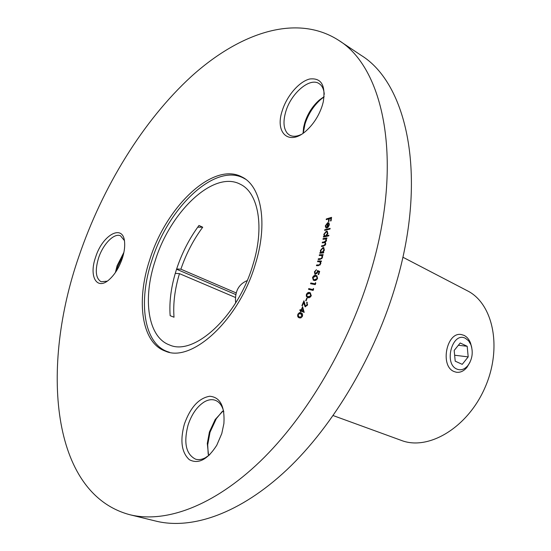 <?xml version="1.0" encoding="UTF-8"?>
<svg xmlns="http://www.w3.org/2000/svg" width="551" height="551" viewBox="0 0 551 551"><rect width="100%" height="100%" fill="white"/><g stroke="black" fill="none" stroke-linecap="round" stroke-linejoin="round"><path stroke-width="0.83" d="M255.23 264.576C268.247 223.451 261.415 186.162 241.958 176.974C213.175 161.257 166.12 206.515 149.734 259.748C135.925 300.942 141.462 342.743 165.314 351.118C191.569 363.199 238.941 320.145 255.23 264.576M324.098 96.859L320.82 99.38C313.505 105.895 308.243 114.071 305.04 123.913L303.236 133.128M303.05 133.266L303.622 127.329L304.786 122.639C307.733 113.589 312.569 106.067 319.284 100.075L324.119 96.625M324.264 94.311C323.947 89.93 322.624 86.665 320.303 84.523L319.057 83.587C309.814 77.133 291.066 93.271 285.811 111.516C282.918 121.427 283.49 128.762 287.526 133.521L289.53 135.091C292.712 136.834 296.583 136.641 301.149 134.499M282.284 110.599C286.83 95.874 299.179 81.507 309.731 79C321.295 77.663 325.806 85.288 323.272 101.859L322.342 105.344C319.194 115.076 314.104 123.293 307.086 129.988C289.688 146.752 274.391 133.48 282.284 110.599M123.403 254.562L117.818 266.45L116.633 270.624M115.393 272.518L117.081 265.754L123.899 252.358M95.578 257.269C102.624 234.154 124.037 223.01 124.65 243.143C124.891 247.736 124.092 252.854 122.267 258.495C119.161 267.476 114.842 274.488 109.305 279.529C96.866 290.928 88.677 276.519 95.578 257.269M124.347 240.505L120.524 235.814C114.167 232.674 102.961 244.196 98.533 258.095C94.855 270.548 95.722 278.434 101.136 281.754L107.197 281.168M222.315 411.39L216.302 418.705L210.014 432.26L207.706 444.788L208.202 454.265M208.595 455.636L207.293 443.493L209.421 431.977L215.207 419.511L223.444 410.523M223.816 411.976C222.294 405.715 219.394 401.803 215.11 400.233C211.722 399.124 208.078 399.702 204.201 401.961C197.024 406.569 191.638 414.297 188.043 425.145C183.469 442.97 185.997 454.32 195.619 459.197C198.67 460.078 201.955 459.575 205.482 457.695L209.773 454.665M184.378 424.07C190.364 407.423 198.801 398.153 209.676 396.252C220.159 397.119 224.904 406.211 223.906 423.519L221.771 433.596L216.75 445.291C207.5 459.651 198.367 464.452 189.33 459.692C181.561 452.529 179.908 440.662 184.378 424.07M338.638 40.306L361.063 55.293C406.92 83.311 427.803 175.218 396.465 282.387C375.754 354.507 333.713 425.489 287.023 469.617C240.181 513.649 191.92 529.931 156.029 521.136L129.836 514.724C50.513 493.572 40.526 366.622 78.862 256.504C102.486 187.009 142.984 120.738 191.466 76.348C239.754 32.736 296.5 13.258 338.638 40.306C383.833 67.801 403.683 160.596 371.278 269.887C349.844 343.411 307.155 416.06 260.244 461.332C213.196 506.507 165.169 523.388 129.836 514.724M325.731 225.772L326.378 227.453L326.075 228.08L325.262 225.965L327.68 222.68L328.913 222.88L329.36 224.698L328.306 227.033L326.888 227.997L327.556 223.369L325.731 225.772M328.878 235.215L328.754 235.876L323.416 237.04L323.54 236.379L324.202 236.234L323.83 234.306L326.35 231.179L327.184 231.248L327.866 233.431L326.674 235.697L328.878 235.215M323.754 252.227L323.589 252.909L319.807 253.246L319.973 252.565L320.62 252.51L320.393 250.43L323.051 247.495L323.719 247.599L324.367 250.078L323.051 252.289L323.754 252.227M317.769 260.974L321.447 261.002L321.247 261.697L320.586 261.691L320.765 263.715L318.32 265.678L316.432 265.658L316.625 264.969L319.249 264.921L320.365 263.578L319.924 261.801L317.569 261.663L317.769 260.974L321.385 261.202M312.541 277.532C313.485 275.748 314.593 275.059 315.881 275.466L316.832 275.734L317.569 278.303C316.611 280.115 315.489 280.831 314.18 280.445L313.333 280.204L312.541 277.532L312.934 277.718M313.361 288.469L313.657 289.006L313.12 290.432L308.505 289.303L308.774 288.586L312.934 289.599L313.361 288.469M306.811 298.008L307.183 298.139L306.08 300.832L305.709 300.701L306.811 298.008L307.169 298.167M302.616 306.721L304.193 312.417L301.19 311.019L300.805 311.88L300.391 311.694L300.777 310.833L299.785 310.365L300.102 309.655L301.101 310.117L302.616 306.721M297.933 314.111L299.427 312.617L301.232 312.899C302.52 313.312 302.885 314.49 302.334 316.419L300.825 317.948L298.986 317.7C297.719 317.238 297.368 316.04 297.933 314.111L298.325 314.277M306.969 304.91L306.9 302.141L307.375 305.116L305.116 306.797L303.718 302.506L302.32 305.791L301.9 305.619L303.959 300.791L305.406 306.094L306.969 304.91L307.382 305.089M306.446 294.324C307.458 292.595 308.567 292.03 309.779 292.615L310.323 292.815L311.219 295.756C310.192 297.512 309.063 298.105 307.837 297.54L306.342 296.348L306.335 294.633L306.831 294.496M315.482 282.656L315.792 283.186L315.282 284.619L310.55 283.717L310.805 282.994L315.076 283.806L315.482 282.656M319.676 271.416L318.685 274.577L318.216 274.536L319.036 271.932L317.817 271.457L317.638 272.325L314.952 274.377L314.428 271.795L316.426 269.68L314.869 271.877L315.275 273.647L317.231 272.118L317.466 270.534L319.676 271.416M319.415 254.803L323.148 254.631L322.969 255.32L322.294 255.354L322.535 257.338L320.103 259.404L318.189 259.48L318.368 258.798L321.026 258.605L322.128 257.221L321.681 255.526L319.236 255.492L319.415 254.803L323.093 254.858M323.113 238.597L326.943 237.922L326.805 238.597L326.144 238.714L326.536 240.401L325.269 242.233L325.786 244.031L323.575 246.152L321.481 246.504L321.626 245.808L323.719 245.45L325.331 243.976L324.918 242.619L322.232 242.867L322.369 242.192L324.332 241.855L326.075 240.353L325.655 239.01L322.976 239.272L323.113 238.597L326.888 238.218M324.746 229.739L330.125 228.369L330.015 229.037L324.629 230.408L324.746 229.739L330.07 228.699M326.309 218.967L331.578 217.356L331.075 220.841L330.559 220.999L330.958 218.203L329.305 218.713L328.906 221.502L328.389 221.66L328.789 218.871L326.213 219.656L326.309 218.967L331.523 217.714M298.635 313.808L301.156 312.858M299.496 317.927L298.986 317.7M299.42 317.886L298.084 315.151M299.751 317.238L302.141 316.784M302.513 315.971L300.832 313.519M301.927 316.233L300.612 313.416L298.298 314.332L298.339 316.205L299.517 317.149L302.341 316.412M301.342 313.746L300.915 313.553M304.2 312.41L301.19 311.019M300.812 311.873L300.391 311.694M301.204 311.026L300.777 310.833M301.211 311.019L299.785 310.365M300.212 310.557L300.529 309.855M301.507 310.309L303.732 311.329L302.878 308.408L302.444 308.216L301.507 310.309L301.101 310.117M302.458 308.223L302.823 307.41M303.305 311.143L302.444 308.216M307.589 304.489L306.604 302.83M307.031 303.016L307.293 302.416M305.309 306.852L303.718 302.506M303.732 302.513L304.118 301.617M307.162 305.557L305.406 306.094M307.238 293.807L310.206 292.808L309.779 292.615M307.61 297.464L306.693 295.102M307.947 296.81L310.916 296.369M311.308 295.515L310.213 293.58M310.778 295.653L309.999 293.476L309.504 293.29L306.845 294.468L307.038 296.238L307.74 296.727L311.184 295.839M308.526 297.051L308.099 296.858M308.959 289.413L309.194 288.779L308.774 288.586M309.194 288.779L312.934 289.599M311.012 283.806L311.225 283.193L310.805 282.994M311.225 283.193L315.076 283.806M315.496 284.006L315.792 283.18M313.409 276.843L316.308 275.665L315.881 275.466M316.308 275.665L317.032 275.837M313.553 280.294L312.851 278.138M313.891 279.632L314.835 279.956L317.19 279.102M317.583 278.255L316.708 276.506M317.1 278.255L316.529 276.402L315.633 276.154L312.961 277.628L313.671 279.55L314.407 279.756L317.514 278.448M314.835 279.956L314.407 279.756M319.456 272.132L319.036 271.932M315.165 274.453L314.773 272.256M314.835 271.987L314.428 271.795M315.22 271.14L316.308 270.052M316.012 273.93L317.348 273.034M317.645 272.311L317.231 272.118M317.837 271.464L317.466 270.534M317.886 270.734L319.67 271.443M316.908 265.665L316.625 264.969M317.045 265.169L319.249 264.921M319.67 265.127L320.283 264.749M320.751 263.764L320.365 263.578M320.889 263.075L319.952 261.815M318.044 261.67L318.189 261.181M318.664 259.459L318.368 258.798M318.788 258.998L321.026 258.605M321.447 258.812L322.032 258.433M322.514 257.407L322.128 257.221M322.631 256.828L321.75 255.561M319.718 255.471L319.835 255.01M320.283 253.205L319.973 252.565M320.393 252.771L321.04 252.716L320.62 252.51M321.04 252.716L320.737 251.036M320.785 250.622L320.393 250.43M321.626 248.921L323.471 247.702L323.051 247.495M323.471 247.702L323.912 247.73M323.692 252.475L323.051 252.289M321.522 252.434L323.093 252.303M324.353 250.133L323.568 248.405M321.825 252.441L323.885 250.175L323.361 248.274L322.865 248.191L320.82 250.457L321.295 252.358L322.245 252.647M324.284 250.374L323.885 250.175M321.963 246.421L321.626 245.808M322.046 246.015L323.719 245.45M324.133 245.663L325.407 245.009M325.751 244.183L325.331 243.976M325.758 244.148L325.111 242.764M322.714 242.784L322.369 242.192M322.79 242.399L326.158 241.366M326.495 240.567L326.075 240.353M326.502 240.525L325.848 239.155M323.451 239.189L323.533 238.803M323.892 236.937L323.54 236.379M323.96 236.593L324.615 236.448L324.202 236.234M324.615 236.448L324.222 234.678M324.229 234.512L323.83 234.306M325.166 232.522L326.764 231.392L326.35 231.179M326.764 231.392L327.384 231.386M328.816 235.525L326.674 235.697M324.987 236.028L326.743 235.732M327.817 233.665L327.06 232.061M325.427 236.007L327.377 233.59L326.86 231.93L326.206 231.861L324.264 234.271L324.759 235.952L325.848 236.221M327.783 233.796L327.377 233.59M325.104 230.29L325.159 229.946M326.096 228.038L325.262 225.965M326.695 223.892L328.093 222.893L327.68 222.68M328.093 222.893L328.885 222.852M327.363 227.797L327.459 227.157M327.941 223.568L327.556 223.369M329.112 223.871L327.976 223.307L327.425 227.136L328.878 224.849L329.298 225.063L328.61 223.548M327.425 227.136L328.355 226.964M328.878 224.849L328.699 223.658M331.02 220.861L331.371 218.423L330.958 218.203M328.851 221.516L329.202 219.084L328.789 218.871M245.574 179.227L243.79 178.214C215.048 162.517 168.11 207.555 151.814 260.589C138.067 301.617 143.653 343.266 167.463 351.628L169.419 352.261M236.159 292.918L180.886 269.191C186.142 253.777 193.422 239.781 202.72 227.212L198.98 225.462C189.2 238.735 181.665 253.515 176.375 269.797C171.189 286.107 169.116 301.404 170.149 315.695L174.02 317.218C172.993 303.656 174.805 289.137 179.461 273.64L235.367 297.444M155.196 260.747C170.307 211.501 213.816 169.866 240.346 184.275C258.481 192.747 264.811 227.329 252.771 265.306C237.743 316.536 193.973 356.29 169.605 344.995C147.709 337.219 142.475 298.787 155.196 260.747M333.169 415.578L401.431 440.449C428.382 450.911 467.489 427.776 484.887 387.835C502.588 348.025 493.235 303.56 467.317 290.756L402.871 257.214M235.759 294.565L176.554 269.225M176.644 268.95L180.886 269.191M197.713 227.198L202.72 227.212M175.273 273.386L179.461 273.64M235.656 302.912C234.636 291.761 238.473 284.33 247.172 280.611M456.986 369.129C460.891 370.644 464.521 369.459 467.868 365.582C472.365 359.218 473.371 352.247 470.878 344.664L468.577 340.78L465.443 338.321C452.419 331.158 443.348 363.901 456.986 369.129M469.969 362.296L466.938 367.386C463.715 371.202 460.119 372.813 456.166 372.2L454.148 371.574C439.56 366.236 446.703 331.068 461.586 334.609L464.08 335.394C466.862 336.778 468.991 339.264 470.464 342.853L471.732 347.419M460.209 342.991L454.182 350.436L455.209 361.174L462.234 364.349L468.185 356.896L467.186 346.276L460.209 342.991M458.363 345.27L467.186 346.276M454.637 355.23L468.185 356.896M304.565 304.93L304.138 304.744M318.795 265.196L318.375 264.99M320.565 258.922L320.145 258.722M324.746 242.068L324.332 241.855M319.284 100.075L320.82 99.38M215.207 419.511L216.302 418.705M207.293 443.493L207.706 444.788M303.622 127.329L303.773 129.024M299.517 317.149L299.944 317.335M300.612 313.416L301.046 313.602M309.999 293.476L310.427 293.669M307.74 296.727L308.167 296.92M316.529 276.402L316.956 276.602M313.671 279.55L314.098 279.743M315.275 273.647L315.695 273.847M319.924 261.801L320.345 262.007M321.681 255.526L322.101 255.726M321.295 252.358L321.715 252.565M323.361 248.274L323.781 248.48M324.918 242.619L325.338 242.833M325.655 239.01L326.075 239.224M324.759 235.952L325.173 236.159M326.86 231.93L327.28 232.143M328.437 223.424L328.851 223.637M168.895 352.151L167.463 351.628M245.14 178.917L243.79 178.214M470.878 344.664L470.464 342.853M467.868 365.582L466.938 367.386"/></g></svg>

